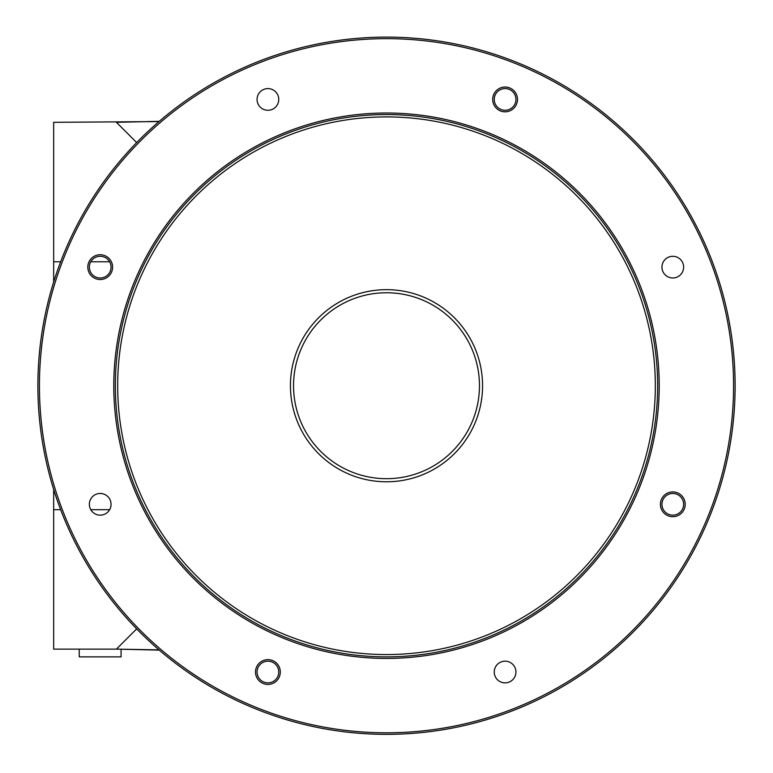 <?xml version="1.0" encoding="UTF-8"?>
<svg xmlns="http://www.w3.org/2000/svg" width="773" height="773" viewBox="0 0 773 773"><rect width="100%" height="100%" fill="white"/><g stroke="black" fill="none" stroke-linecap="round" stroke-linejoin="round"><path stroke-width="1.16" d="M136.666 628.884L116.423 649.127L53.666 649.127L53.666 509.678L60.652 509.678M90.779 509.678L109.621 509.678M53.666 509.678L53.666 489.464M53.666 281.99L53.666 122.318L158.967 121.583M158.967 649.861L116.423 649.127M159.257 121.332L116.423 122.318L136.666 142.57M109.621 261.767L90.779 261.767M60.652 261.767L53.666 261.767M159.257 650.112L121.071 649.233L121.071 656.876L79.233 656.876L79.233 649.127M515.939 99.427A10.841 10.841 0 0 0 499.667 90.035A10.841 10.841 0 0 0 499.667 108.819A10.841 10.841 0 0 0 515.939 99.427M278.753 99.427A10.841 10.841 0 0 0 262.491 90.035A10.841 10.841 0 0 0 262.491 108.819A10.841 10.841 0 0 0 278.753 99.427M111.051 267.139A10.841 10.841 0 0 0 94.779 257.747A10.841 10.841 0 0 0 94.779 276.531A10.841 10.841 0 0 0 111.051 267.139M111.051 504.315A10.841 10.841 0 0 0 94.779 494.923A10.841 10.841 0 0 0 94.779 513.707A10.841 10.841 0 0 0 111.051 504.315M278.753 672.027A10.841 10.841 0 0 0 262.491 662.635A10.841 10.841 0 0 0 262.491 681.419A10.841 10.841 0 0 0 278.753 672.027M515.939 672.027A10.841 10.841 0 0 0 499.667 662.635A10.841 10.841 0 0 0 499.667 681.419A10.841 10.841 0 0 0 515.939 672.027M683.641 504.315A10.841 10.841 0 0 0 667.379 494.923A10.841 10.841 0 0 0 667.379 513.707A10.841 10.841 0 0 0 683.641 504.315M683.641 267.139A10.841 10.841 0 0 0 667.379 257.747A10.841 10.841 0 0 0 667.379 276.531A10.841 10.841 0 0 0 683.641 267.139M386.5 734.35A348.623 348.623 0 0 0 688.414 211.416A348.623 348.623 0 0 0 84.586 211.416A348.623 348.623 0 0 0 386.5 734.35M517.485 99.427A12.397 12.397 0 0 0 498.894 88.692A12.397 12.397 0 0 0 498.894 110.162A12.397 12.397 0 0 0 517.485 99.427M386.5 732.804A347.077 347.077 0 0 0 687.071 212.189A347.077 347.077 0 0 0 85.929 212.189A347.077 347.077 0 0 0 386.5 732.804M685.197 504.315A12.397 12.397 0 0 0 666.606 493.58A12.397 12.397 0 0 0 666.606 515.05A12.397 12.397 0 0 0 685.197 504.315M112.597 267.139A12.397 12.397 0 0 0 94.006 256.404A12.397 12.397 0 0 0 94.006 277.874A12.397 12.397 0 0 0 112.597 267.139M386.5 658.432A272.705 272.705 0 0 0 622.671 249.37A272.705 272.705 0 0 0 150.329 249.37A272.705 272.705 0 0 0 386.5 658.432M280.309 672.027A12.397 12.397 0 0 0 261.709 661.292A12.397 12.397 0 0 0 261.709 682.762A12.397 12.397 0 0 0 280.309 672.027M386.5 656.876A271.149 271.149 0 0 0 621.328 250.152A271.149 271.149 0 0 0 151.672 250.152A271.149 271.149 0 0 0 386.5 656.876M386.5 654.557A268.83 268.83 0 0 0 619.308 251.312A268.83 268.83 0 0 0 153.692 251.312A268.83 268.83 0 0 0 386.5 654.557M386.5 481.792A96.065 96.065 0 0 0 469.694 337.695A96.065 96.065 0 0 0 303.306 337.695A96.065 96.065 0 0 0 386.5 481.792M386.5 478.69A92.963 92.963 0 0 0 467.008 339.241A92.963 92.963 0 0 0 305.992 339.241A92.963 92.963 0 0 0 386.5 478.69"/></g></svg>
